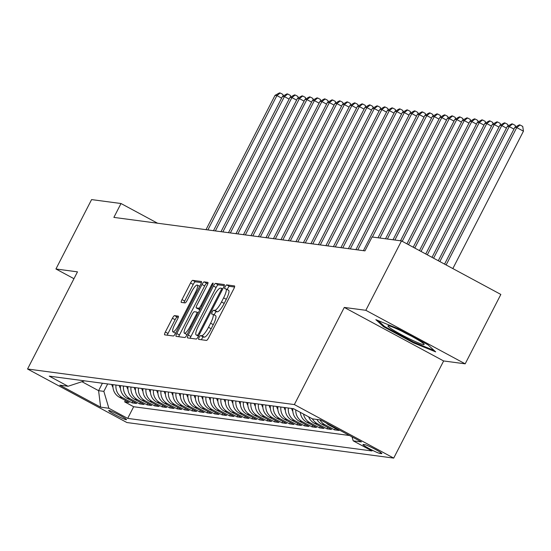 <?xml version="1.0" encoding="UTF-8"?>
<svg xmlns="http://www.w3.org/2000/svg" width="551" height="551" viewBox="0 0 551 551"><rect width="100%" height="100%" fill="white"/><g stroke="black" fill="none" stroke-linecap="round" stroke-linejoin="round"><path stroke-width="0.83" d="M199.152 337.398A2.149 0.489 -61.7 0 0 198.642 339.361A2.149 0.489 -61.7 0 0 198.684 339.375L206.501 340.415A3.072 0.696 -61.7 0 0 208.636 337.791L233.838 288.752A3.072 0.696 -61.7 0 0 234.561 285.948A3.072 0.696 -61.7 0 0 234.506 285.928L226.688 284.888A2.149 0.489 -61.7 0 0 225.194 286.727A2.149 0.489 -61.7 0 0 224.691 288.69A2.149 0.489 -61.7 0 0 224.725 288.696L225.738 288.834A9.835 2.232 -61.7 0 1 225.924 288.896A9.835 2.232 -61.7 0 1 223.616 297.864L221.516 301.955A9.835 2.232 -61.7 0 1 214.676 310.358L213.664 310.22A2.149 0.489 -61.7 0 0 212.169 312.059A2.149 0.489 -61.7 0 0 211.667 314.022A2.149 0.489 -61.7 0 0 211.708 314.036L212.72 314.173A9.835 2.232 -61.7 0 1 212.9 314.228A9.835 2.232 -61.7 0 1 210.592 323.203L208.492 327.294A9.835 2.232 -61.7 0 1 201.659 335.697L200.647 335.559A2.149 0.489 -61.7 0 0 199.152 337.398M215.407 315.62A9.835 2.232 -61.7 0 1 215.586 315.675A9.835 2.232 -61.7 0 1 213.278 324.649L211.178 328.74A9.835 2.232 -61.7 0 1 204.345 337.143L203.333 337.005A2.149 0.489 -61.7 0 0 201.838 338.844A2.149 0.489 -61.7 0 0 201.439 339.74M234.554 287.023L229.374 286.334A2.149 0.489 -61.7 0 0 227.88 288.173A2.149 0.489 -61.7 0 0 227.315 289.64M228.424 290.281A9.835 2.232 -61.7 0 1 228.61 290.343A9.835 2.232 -61.7 0 1 226.296 299.31L224.195 303.401A9.835 2.232 -61.7 0 1 217.363 311.804L216.35 311.673A2.149 0.489 -61.7 0 0 214.856 313.505A2.149 0.489 -61.7 0 0 214.291 314.979M126.186 419.717A10.021 0.833 -152.8 0 0 126.503 419.669A10.021 0.833 -152.8 0 0 118.988 414.875A10.021 0.833 -152.8 0 0 109.002 410.454A10.021 0.833 -152.8 0 0 108.678 410.502A10.021 0.833 -152.8 0 0 116.192 415.296A10.021 0.833 -152.8 0 0 126.186 419.717M174.55 315.633A3.072 0.696 -61.7 0 0 172.415 318.258L165.341 332.019A3.072 0.696 -61.7 0 0 164.625 334.822A3.072 0.696 -61.7 0 0 164.68 334.843L173.358 336A3.072 0.696 -61.7 0 0 175.494 333.369L200.702 284.33A3.072 0.696 -61.7 0 0 201.425 281.527A3.072 0.696 -61.7 0 0 201.363 281.506L192.685 280.349A3.072 0.696 -61.7 0 0 190.55 282.98L182.009 299.599A3.072 0.696 -61.7 0 0 181.286 302.403A3.072 0.696 -61.7 0 0 181.341 302.423L185.06 302.912A3.072 0.696 -61.7 0 0 187.195 300.288L191.431 292.051A8.224 1.867 -61.7 0 1 197.299 285.074A8.224 1.867 -61.7 0 1 195.364 292.574L178.772 324.856A8.224 1.867 -61.7 0 1 172.904 331.833A8.224 1.867 -61.7 0 1 174.839 324.332L177.601 318.953A3.072 0.696 -61.7 0 0 178.324 316.15A3.072 0.696 -61.7 0 0 178.269 316.129L174.55 315.633L177.236 317.08A3.072 0.696 -61.7 0 0 175.101 319.704L168.027 333.465A3.072 0.696 -61.7 0 0 167.318 335.194M77.477 271.857L55.933 268.984L91.59 199.593L121.006 203.519L113.878 217.397L364.941 250.87L372.077 236.992L401.493 240.911L365.83 310.303L344.285 307.43L294.358 404.579L27.55 369.005L77.477 271.857M188.222 335.07A3.072 0.696 -61.7 0 0 187.498 337.873A3.072 0.696 -61.7 0 0 187.56 337.894L196.239 339.051A3.072 0.696 -61.7 0 0 198.374 336.42L223.575 287.381A3.072 0.696 -61.7 0 0 224.298 284.578A3.072 0.696 -61.7 0 0 224.243 284.557L215.565 283.4A3.072 0.696 -61.7 0 0 213.423 286.031L188.222 335.07L190.908 336.516A3.072 0.696 -61.7 0 0 190.191 338.245M184.799 337.522L176.12 336.365A3.072 0.696 -61.7 0 1 176.058 336.351A3.072 0.696 -61.7 0 1 176.781 333.541L201.99 284.502A3.072 0.696 -61.7 0 1 204.125 281.878L207.837 282.374A3.072 0.696 -61.7 0 1 207.892 282.387A3.072 0.696 -61.7 0 1 207.176 285.198L196.955 305.082A3.072 0.696 -61.7 0 0 196.232 307.885A3.072 0.696 -61.7 0 0 196.287 307.906L198.753 308.236A3.072 0.696 -61.7 0 0 200.888 305.605L211.529 284.901A2.149 0.489 -61.7 0 1 213.065 283.076A2.149 0.489 -61.7 0 1 212.562 285.039L186.934 334.898A3.072 0.696 -61.7 0 1 184.799 337.522M125.401 400.46L124.671 401.886L129.161 402.485L119.36 397.202L122.363 397.602A12.528 12.156 -82.4 0 1 115.999 385.046M132.894 401.459L132.164 402.884L136.662 403.484L126.861 398.201L129.857 398.6A12.528 12.156 -82.4 0 1 123.493 386.044M140.388 402.457L139.658 403.883L144.155 404.482L134.354 399.206L137.351 399.606A12.528 12.156 -82.4 0 1 130.986 387.043M147.888 403.456L147.151 404.882L151.649 405.481L141.848 400.205L144.844 400.605A12.528 12.156 -82.4 0 1 138.48 388.042M155.382 404.455L154.645 405.88L159.143 406.48L149.342 401.204L152.338 401.603A12.528 12.156 -82.4 0 1 145.981 389.04M162.876 405.453L162.139 406.879L166.636 407.478L156.835 402.202L159.831 402.602A12.528 12.156 -82.4 0 1 153.474 390.039M170.369 406.452L169.632 407.878L174.13 408.477L164.329 403.201L167.332 403.601A12.528 12.156 -82.4 0 1 160.968 391.038M177.863 407.451L177.133 408.876L181.623 409.483L171.822 404.2L174.825 404.599A12.528 12.156 -82.4 0 1 168.461 392.036M185.356 408.449L184.626 409.882L189.124 410.481L179.323 405.199L182.319 405.598A12.528 12.156 -82.4 0 1 175.955 393.042M192.85 409.448L192.12 410.881L196.617 411.48L186.817 406.197L189.813 406.597A12.528 12.156 -82.4 0 1 183.449 394.041M200.344 410.447L199.614 411.879L204.111 412.479L194.31 407.196L197.306 407.595A12.528 12.156 -82.4 0 1 190.942 395.039M207.844 411.452L207.107 412.878L211.605 413.477L201.804 408.195L204.8 408.594A12.528 12.156 -82.4 0 1 198.436 396.038M215.338 412.451L214.601 413.877L219.098 414.476L209.297 409.193L212.293 409.593A12.528 12.156 -82.4 0 1 205.936 397.037M222.831 413.45L222.094 414.875L226.592 415.475L216.791 410.192L219.787 410.591A12.528 12.156 -82.4 0 1 213.43 398.036M230.325 414.448L229.595 415.874L234.085 416.473L224.285 411.191L227.287 411.59A12.528 12.156 -82.4 0 1 220.923 399.034M237.818 415.447L237.088 416.873L241.586 417.472L231.785 412.196L234.781 412.596A12.528 12.156 -82.4 0 1 228.417 400.033M245.312 416.446L244.582 417.872L249.08 418.471L239.279 413.195L242.275 413.594A12.528 12.156 -82.4 0 1 235.911 401.032M252.806 417.444L252.076 418.87L256.573 419.469L246.772 414.194L249.768 414.593A12.528 12.156 -82.4 0 1 243.404 402.03M260.306 418.443L259.569 419.869L264.067 420.468L254.266 415.192L257.262 415.592A12.528 12.156 -82.4 0 1 250.898 403.029M267.8 419.442L267.063 420.868L271.56 421.467L261.759 416.191L264.755 416.59A12.528 12.156 -82.4 0 1 258.398 404.028M275.293 420.441L274.556 421.866L279.054 422.472L269.253 417.19L272.249 417.589A12.528 12.156 -82.4 0 1 265.892 405.026M282.787 421.439L282.05 422.872L286.548 423.471L276.747 418.188L279.75 418.588A12.528 12.156 -82.4 0 1 273.386 406.032M290.281 422.438L289.55 423.871L294.041 424.47L284.24 419.187L287.243 419.587A12.528 12.156 -82.4 0 1 280.879 407.031M297.774 423.437L297.044 424.869L301.542 425.468L291.741 420.186L294.737 420.585A12.528 12.156 -82.4 0 1 288.373 408.029M305.268 424.435L304.538 425.868L309.035 426.467L299.234 421.184L302.23 421.584A12.528 12.156 -82.4 0 1 295.791 409.91M312.768 425.441L312.031 426.867L316.529 427.466L306.728 422.183L309.724 422.583A12.528 12.156 -82.4 0 1 303.511 414.07M320.262 426.44L319.525 427.865L324.022 428.464L314.222 423.182L317.218 423.581A12.528 12.156 -82.4 0 1 312.403 418.85M327.755 427.438L327.019 428.864L331.516 429.463L321.715 424.18L324.711 424.58A12.528 12.156 -82.4 0 1 319.904 419.848M335.249 428.437L334.512 429.863L339.01 430.462L329.209 425.179L330.717 425.386M364.907 444.685L363.261 444.464A9.711 0.806 -152.8 0 0 362.951 444.512A9.711 0.806 -152.8 0 0 370.224 449.155A9.711 0.806 -152.8 0 0 379.908 453.432L381.554 453.652A9.711 0.806 -152.8 0 0 381.864 453.604A9.711 0.806 -152.8 0 0 374.584 448.962A9.711 0.806 -152.8 0 0 364.907 444.685M294.358 404.579L393.71 458.101L126.902 422.534L27.55 369.005M124.671 401.886L133.666 406.734L127.674 418.388L371.994 450.966L353.198 440.834L352.013 436.853M127.674 418.388L108.878 408.263L100.633 407.161L59.818 385.177L68.062 386.272L49.266 376.147L293.587 408.725L312.383 418.85L320.627 419.945L361.442 441.936L353.198 440.834M334.512 429.863L324.711 424.58M327.019 428.864L317.218 423.581M319.525 427.865L309.724 422.583M312.031 426.867L302.23 421.584M304.538 425.868L294.737 420.585M297.044 424.869L287.243 419.587M289.55 423.871L279.75 418.588M282.05 422.872L272.249 417.589M274.556 421.866L264.755 416.59M267.063 420.868L257.262 415.592M259.569 419.869L249.768 414.593M252.076 418.87L242.275 413.594M244.582 417.872L234.781 412.596M237.088 416.873L227.287 411.59M229.595 415.874L219.787 410.591M222.094 414.875L212.293 409.593M214.601 413.877L204.8 408.594M207.107 412.878L197.306 407.595M199.614 411.879L189.813 406.597M192.12 410.881L182.319 405.598M184.626 409.882L174.825 404.599M177.133 408.876L167.332 403.601M169.632 407.878L159.831 402.602M162.139 406.879L152.338 401.603M154.645 405.88L144.844 400.605M147.151 404.882L137.351 399.606M139.658 403.883L129.857 398.6M132.164 402.884L122.363 397.602M133.666 406.734L349.513 435.51M102.417 383.234L98.595 390.673L103.843 391.375L107.665 383.937M344.285 307.43L443.638 360.96L465.182 363.832L365.83 310.303M465.182 363.832L500.845 294.441L401.493 240.911M55.933 268.984L73.958 278.703M443.638 360.96L393.71 458.101M157.586 223.224L121.006 203.519M82.037 381.753L98.595 390.673L100.633 407.161M84.558 380.851L68.062 386.272M326.337 423.023A12.528 12.156 97.6 0 0 329.209 425.179M316.901 419.449A12.528 12.156 97.6 0 0 321.715 424.18M308.636 416.832A12.528 12.156 97.6 0 0 314.222 423.182M300.323 412.355A12.528 12.156 97.6 0 0 306.728 422.183M292.87 408.628A12.528 12.156 97.6 0 0 299.234 421.184M285.377 407.63A12.528 12.156 97.6 0 0 291.741 420.186M277.883 406.631A12.528 12.156 97.6 0 0 284.24 419.187M270.389 405.626A12.528 12.156 97.6 0 0 276.747 418.188M262.889 404.627A12.528 12.156 97.6 0 0 269.253 417.19M255.395 403.628A12.528 12.156 97.6 0 0 261.759 416.191M247.902 402.629A12.528 12.156 97.6 0 0 254.266 415.192M240.408 401.631A12.528 12.156 97.6 0 0 246.772 414.194M232.915 400.632A12.528 12.156 97.6 0 0 239.279 413.195M225.421 399.633A12.528 12.156 97.6 0 0 231.785 412.196M217.927 398.635A12.528 12.156 97.6 0 0 224.285 411.191M210.427 397.636A12.528 12.156 97.6 0 0 216.791 410.192M202.933 396.637A12.528 12.156 97.6 0 0 209.297 409.193M195.44 395.639A12.528 12.156 97.6 0 0 201.804 408.195M187.946 394.64A12.528 12.156 97.6 0 0 194.31 407.196M180.452 393.641A12.528 12.156 97.6 0 0 186.817 406.197M172.959 392.636A12.528 12.156 97.6 0 0 179.323 405.199M165.465 391.637A12.528 12.156 97.6 0 0 171.822 404.2M157.972 390.638A12.528 12.156 97.6 0 0 164.329 403.201M150.471 389.64A12.528 12.156 97.6 0 0 156.835 402.202M142.978 388.641A12.528 12.156 97.6 0 0 149.342 401.204M135.484 387.642A12.528 12.156 97.6 0 0 141.848 400.205M127.99 386.644A12.528 12.156 97.6 0 0 134.354 399.206M120.497 385.645A12.528 12.156 97.6 0 0 126.861 398.201M113.003 384.646A12.528 12.156 97.6 0 0 119.36 397.202M103.843 391.375L108.878 408.263M375.844 319.649L383.572 326.743L413.491 342.867L435.683 351.889L427.955 344.795L398.036 328.671L375.844 319.649M413.829 342.205L413.491 342.867M383.978 325.951L383.572 326.743M224.291 285.652L218.244 284.846A3.072 0.696 -61.7 0 0 216.109 287.477L190.908 336.516M197.389 335.125A2.149 0.489 -61.7 0 0 198.883 333.286L221.006 290.239A2.149 0.489 -61.7 0 0 221.516 288.276A2.149 0.489 -61.7 0 0 221.474 288.263L220.407 288.125A9.835 2.232 -61.7 0 0 213.574 296.528L198.45 325.951A9.835 2.232 -61.7 0 0 196.135 334.925A9.835 2.232 -61.7 0 0 196.321 334.987L198.684 335.821M207.885 283.469L206.811 283.324A3.072 0.696 -61.7 0 0 204.669 285.948L179.468 334.987A3.072 0.696 -61.7 0 0 178.751 336.716M198.87 309.297A3.072 0.696 -61.7 0 0 198.918 309.331A3.072 0.696 -61.7 0 0 198.973 309.352L199.992 309.49M186.348 325.724A8.224 1.867 -61.7 0 0 184.413 333.224A8.224 1.867 -61.7 0 0 190.281 326.247L196.128 314.869A3.072 0.696 -61.7 0 0 196.852 312.066A3.072 0.696 -61.7 0 0 196.79 312.052L194.324 311.721A3.072 0.696 -61.7 0 0 192.189 314.345L186.348 325.724M178.317 317.224L177.236 317.08M201.411 282.601L195.371 281.795A3.072 0.696 -61.7 0 0 193.236 284.426L184.695 301.046A3.072 0.696 -61.7 0 0 183.979 302.774M452.839 268.578L523.45 131.186L516.735 127.57L514.861 127.322L444.561 264.115M446.124 264.962L516.735 127.57L520.041 124.974L522.727 126.42L523.45 131.186M514.861 127.322L519.297 124.87L520.041 124.974M423.499 344.616A20.353 1.694 -152.8 0 0 424.07 344.203A20.353 1.694 -152.8 0 0 407.582 334.099A20.353 1.694 -152.8 0 0 388.593 325.806A20.353 1.694 -152.8 0 0 388.248 325.786A20.353 1.694 -152.8 0 0 401.913 334.96A20.353 1.694 -152.8 0 0 423.499 344.616M434.133 350.464L413.532 342.088L384.543 326.467L378.131 320.579M402.175 331.385A15.414 1.281 -152.8 0 0 411.418 336.131M439.856 261.58L509.241 126.572L507.368 126.317L438.286 260.74M513.945 129.106L509.241 126.572L512.547 123.968L515.233 125.414L515.467 126.985M507.368 126.317L511.796 123.872L512.547 123.968M433.582 258.205L501.747 125.573L499.874 125.318L432.018 257.358M506.452 128.107L501.747 125.573L505.053 122.969L507.74 124.416L507.974 125.986M499.874 125.318L504.303 122.873L505.053 122.969M427.314 254.824L494.254 124.574L492.38 124.319L425.744 253.977M498.958 127.102L494.254 124.574L497.56 121.971L500.246 123.417L500.48 124.987M492.38 124.319L496.809 121.874L497.56 121.971M421.04 251.449L486.76 123.569L484.887 123.321L419.469 250.602M491.464 126.103L486.76 123.569L490.066 120.972L492.752 122.418L492.987 123.989M484.887 123.321L489.316 120.876L490.066 120.972M414.772 248.067L479.267 122.57L477.393 122.322L413.202 247.22M483.971 125.105L479.267 122.57L482.573 119.973L485.259 121.42L485.493 122.983M477.393 122.322L481.822 119.877L482.573 119.973M408.498 244.685L471.773 121.571L469.893 121.323L406.927 243.845M476.47 124.106L471.773 121.571L475.079 118.975L477.758 120.421L477.999 121.985M469.893 121.323L474.328 118.878L475.079 118.975M402.223 241.31L464.273 120.573L462.399 120.325L400.494 240.78M468.977 123.107L464.273 120.573L467.579 117.976L470.265 119.422L470.506 120.986M462.399 120.325L466.835 117.873L467.579 117.976M292.822 411.253A8.299 8.051 -82.4 0 1 291.617 408.456M394.874 240.029L456.779 119.574L454.906 119.326L393.001 239.781M461.483 122.108L456.779 119.574L460.085 116.977L462.771 118.424L463.012 119.987M454.906 119.326L459.334 116.874L460.085 116.977M285.328 410.254A8.299 8.051 -82.4 0 1 284.123 407.458M387.381 239.031L449.285 118.575L447.412 118.327L385.507 238.783M453.99 121.11L449.285 118.575L452.591 115.979L455.278 117.425L455.512 118.988M447.412 118.327L451.841 115.875L452.591 115.979M277.828 409.255A8.299 8.051 -82.4 0 1 276.63 406.459M379.887 238.032L441.792 117.577L439.918 117.329L378.014 237.784M446.496 120.111L441.792 117.577L445.098 114.98L447.784 116.426L448.018 117.99M439.918 117.329L444.347 114.877L445.098 114.98M270.334 408.257A8.299 8.051 -82.4 0 1 269.136 405.46M372.393 237.033L434.298 116.578L432.425 116.33L363.385 250.664M439.002 119.112L434.298 116.578L437.604 113.981L440.29 115.428L440.524 116.991M432.425 116.33L436.853 113.878L437.604 113.981M262.841 407.251A8.299 8.051 -82.4 0 1 261.635 404.462M357.764 249.913L426.805 115.579L424.931 115.331L355.891 249.665M431.509 118.114L426.805 115.579L430.111 112.983L432.797 114.429L433.031 115.992M424.931 115.331L429.36 112.879L430.111 112.983M255.347 406.252A8.299 8.051 -82.4 0 1 254.142 403.463M350.271 248.914L419.311 114.58L417.438 114.332L348.397 248.666M424.015 117.115L419.311 114.58L422.617 111.984L425.296 113.43L425.537 114.994M417.438 114.332L421.866 111.881L422.617 111.984M247.854 405.254A8.299 8.051 -82.4 0 1 246.648 402.464M342.777 247.916L411.811 113.582L409.937 113.327L340.904 247.668M416.515 116.116L411.811 113.582L415.117 110.978L417.803 112.432L418.044 113.995M409.937 113.327L414.373 110.882L415.117 110.978M240.36 404.255A8.299 8.051 -82.4 0 1 239.155 401.465M335.284 246.917L404.317 112.583L402.444 112.328L333.41 246.662M409.021 115.118L404.317 112.583L407.623 109.98L410.309 111.426L410.55 112.996M402.444 112.328L406.879 109.883L407.623 109.98M232.866 403.256A8.299 8.051 -82.4 0 1 231.661 400.467M327.783 245.918L396.823 111.584L394.95 111.33L325.91 245.663M401.527 114.112L396.823 111.584L400.129 108.981L402.815 110.427L403.05 111.998M394.95 111.33L399.379 108.884L400.129 108.981M225.373 402.258A8.299 8.051 -82.4 0 1 224.167 399.468M320.289 244.919L389.33 110.579L387.456 110.331L318.416 244.665M394.034 113.113L389.33 110.579L392.636 107.982L395.322 109.429L395.556 110.999M387.456 110.331L391.885 107.886L392.636 107.982M217.872 401.259A8.299 8.051 -82.4 0 1 216.674 398.469M312.796 243.914L381.836 109.58L379.963 109.332L310.922 243.666M386.54 112.115L381.836 109.58L385.142 106.984L387.828 108.43L388.062 109.993M379.963 109.332L384.391 106.887L385.142 106.984M210.379 400.26A8.299 8.051 -82.4 0 1 209.18 397.471M305.302 242.915L374.343 108.581L372.469 108.333L303.429 242.667M379.047 111.116L374.343 108.581L377.649 105.985L380.335 107.431L380.569 108.995M372.469 108.333L376.898 105.888L377.649 105.985M202.885 399.261A8.299 8.051 -82.4 0 1 201.68 396.472M297.809 241.917L366.849 107.583L364.976 107.335L295.935 241.669M371.553 110.117L366.849 107.583L370.155 104.986L372.841 106.433L373.075 107.996M364.976 107.335L369.404 104.89L370.155 104.986M195.391 398.263A8.299 8.051 -82.4 0 1 194.186 395.466M290.315 240.918L359.355 106.584L357.475 106.336L288.442 240.67M364.053 109.119L359.355 106.584L362.661 103.987L365.341 105.434L365.582 106.997M357.475 106.336L361.911 103.884L362.661 103.987M187.898 397.264A8.299 8.051 -82.4 0 1 186.693 394.468M282.821 239.919L351.855 105.585L349.981 105.337L280.948 239.671M356.559 108.12L351.855 105.585L355.161 102.989L357.847 104.435L358.088 105.999M349.981 105.337L354.417 102.885L355.161 102.989M180.404 396.265A8.299 8.051 -82.4 0 1 179.199 393.469M275.328 238.92L344.361 104.587L342.488 104.339L273.448 238.673M349.065 107.121L344.361 104.587L347.667 101.99L350.353 103.436L350.594 105M342.488 104.339L346.916 101.887L347.667 101.99M172.911 395.267A8.299 8.051 -82.4 0 1 171.705 392.47M267.827 237.922L336.868 103.588L334.994 103.34L265.954 237.674M341.572 106.123L336.868 103.588L340.174 100.991L342.86 102.438L343.094 104.001M334.994 103.34L339.423 100.888L340.174 100.991M165.41 394.268A8.299 8.051 -82.4 0 1 164.212 391.472M260.334 236.923L329.374 102.589L327.501 102.341L258.46 236.675M334.078 105.124L329.374 102.589L332.68 99.993L335.366 101.439L335.6 103.003M327.501 102.341L331.929 99.889L332.68 99.993M157.917 393.262A8.299 8.051 -82.4 0 1 156.718 390.473M252.84 235.924L321.88 101.591L320.007 101.343L250.967 235.676M326.585 104.125L321.88 101.591L325.186 98.994L327.873 100.44L328.107 102.004M320.007 101.343L324.436 98.891L325.186 98.994M150.423 392.264A8.299 8.051 -82.4 0 1 149.218 389.474M245.347 234.926L314.387 100.592L312.513 100.337L243.473 234.678M319.091 103.127L314.387 100.592L317.693 97.988L320.379 99.442L320.613 101.005M312.513 100.337L316.942 97.892L317.693 97.988M142.929 391.265A8.299 8.051 -82.4 0 1 141.724 388.476M237.853 233.927L306.893 99.593L305.02 99.338L235.98 233.672M311.59 102.128L306.893 99.593L310.199 96.99L312.878 98.436L313.12 100.006M305.02 99.338L309.448 96.893L310.199 96.99M135.436 390.266A8.299 8.051 -82.4 0 1 134.23 387.477M230.359 232.928L299.393 98.595L297.519 98.34L228.486 232.674M304.097 101.129L299.393 98.595L302.699 95.991L305.385 97.437L305.626 99.008M297.519 98.34L301.955 95.895L302.699 95.991M127.942 389.268A8.299 8.051 -82.4 0 1 126.737 386.478M222.866 231.93L291.899 97.596L290.026 97.341L220.992 231.675M296.603 100.124L291.899 97.596L295.205 94.992L297.891 96.439L298.132 98.009M290.026 97.341L294.461 94.896L295.205 94.992M120.449 388.269A8.299 8.051 -82.4 0 1 119.243 385.48M215.365 230.931L284.406 96.59L282.532 96.342L213.492 230.676M289.11 99.125L284.406 96.59L287.712 93.994L290.398 95.44L290.632 97.004M282.532 96.342L286.961 93.897L287.712 93.994M112.955 387.27A8.299 8.051 -82.4 0 1 111.75 384.481M207.872 229.925L276.912 95.592L275.039 95.344L205.998 229.677M281.616 98.126L276.912 95.592L280.218 92.995L282.904 94.441L283.138 96.005M275.039 95.344L279.467 92.899L280.218 92.995M380.459 452.357L379.908 453.432M204.345 337.143L201.659 335.697M211.178 328.74L208.492 327.294M213.278 324.649L210.592 323.203M216.35 311.673L213.664 310.22M217.363 311.804L214.676 310.358M224.195 303.401L221.516 301.955M226.296 299.31L223.616 297.864M229.374 286.334L226.688 284.888M203.333 337.005L200.647 335.559M216.109 287.477L213.423 286.031M218.244 284.846L215.565 283.4M199.744 333.754L198.883 333.286M221.867 290.708L221.006 290.239M221.516 288.276L222.769 288.958L221.543 288.304M196.135 334.925L198.491 336.193L196.321 334.987M179.468 334.987L176.781 333.541M204.669 285.948L201.99 284.502M206.811 283.324L204.125 281.878M198.973 309.352L196.287 307.906M200.227 309.028L198.753 308.236M201.749 306.074L200.888 305.605M212.39 285.37L211.529 284.901M191.142 326.709L190.281 326.247M196.989 315.337L196.128 314.869M198.27 312.844L196.893 312.107M179.633 325.324L178.772 324.856M196.225 293.036L195.364 292.574M184.695 301.046L182.009 299.599M193.236 284.426L190.55 282.98M195.371 281.795L192.685 280.349M168.027 333.465L165.341 332.019M175.101 319.704L172.415 318.258M215.586 315.675L212.9 314.228M228.61 290.343L225.924 288.896M198.918 309.331L196.232 307.885M187.065 334.65L184.413 333.224M198.277 312.837L196.852 312.066M175.555 333.259L172.904 331.833M199.662 286.348L197.299 285.074"/></g></svg>

